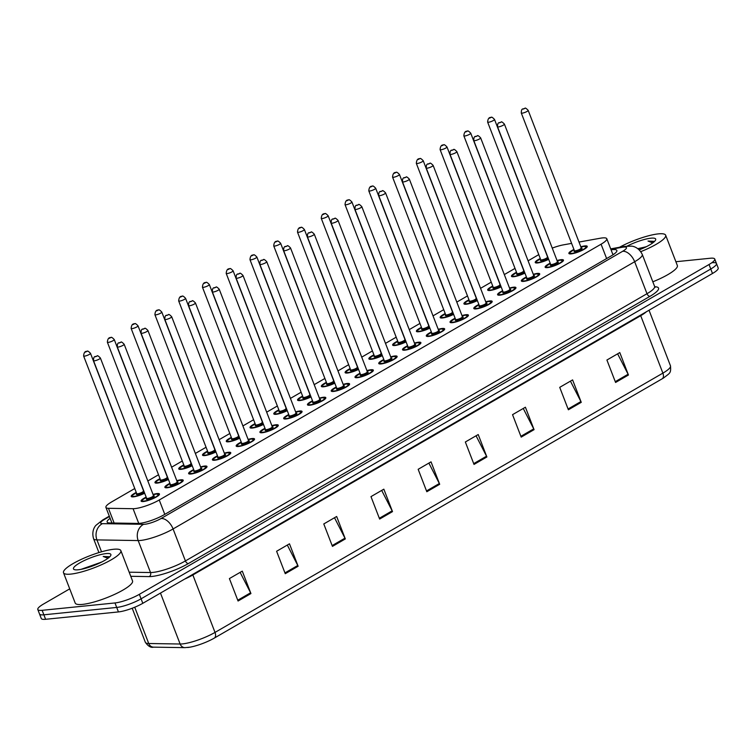 <?xml version="1.0" encoding="UTF-8"?>
<svg xmlns="http://www.w3.org/2000/svg" width="756" height="756" viewBox="0 0 756 756"><rect width="100%" height="100%" fill="white"/><g stroke="black" fill="none" stroke-linecap="round" stroke-linejoin="round"><path stroke-width="1.13" d="M168.437 479.484A9.837 2.041 158.9 0 1 157.295 483.084A9.837 2.041 158.9 0 1 154.98 482.649A9.837 2.041 158.9 0 1 160.036 478.671M192.204 465.724A9.837 2.041 158.9 0 1 181.062 469.325A9.837 2.041 158.9 0 1 178.747 468.9A9.837 2.041 158.9 0 1 183.802 464.912M215.961 451.965A9.837 2.041 158.9 0 1 204.819 455.566A9.837 2.041 158.9 0 1 202.513 455.14A9.837 2.041 158.9 0 1 207.56 451.152M239.728 438.206A9.837 2.041 158.9 0 1 228.586 441.806A9.837 2.041 158.9 0 1 226.28 441.381A9.837 2.041 158.9 0 1 231.327 437.393M263.494 424.447A9.837 2.041 158.9 0 1 252.353 428.057A9.837 2.041 158.9 0 1 250.047 427.622A9.837 2.041 158.9 0 1 255.093 423.634M287.261 410.688A9.837 2.041 158.9 0 1 276.12 414.297A9.837 2.041 158.9 0 1 273.804 413.863A9.837 2.041 158.9 0 1 278.86 409.875M311.028 396.928A9.837 2.041 158.9 0 1 299.886 400.538A9.837 2.041 158.9 0 1 297.571 400.104A9.837 2.041 158.9 0 1 302.627 396.116M334.795 383.169A9.837 2.041 158.9 0 1 323.653 386.779A9.837 2.041 158.9 0 1 321.338 386.344A9.837 2.041 158.9 0 1 326.394 382.366M358.561 369.41A9.837 2.041 158.9 0 1 347.42 373.02A9.837 2.041 158.9 0 1 345.105 372.585A9.837 2.041 158.9 0 1 350.16 368.607M382.328 355.651A9.837 2.041 158.9 0 1 371.187 359.261A9.837 2.041 158.9 0 1 368.871 358.826A9.837 2.041 158.9 0 1 373.927 354.847M406.085 341.892A9.837 2.041 158.9 0 1 394.944 345.501A9.837 2.041 158.9 0 1 392.638 345.067A9.837 2.041 158.9 0 1 397.684 341.088M429.852 328.132A9.837 2.041 158.9 0 1 418.711 331.742A9.837 2.041 158.9 0 1 416.405 331.308A9.837 2.041 158.9 0 1 421.451 327.329M453.619 314.373A9.837 2.041 158.9 0 1 442.477 317.983A9.837 2.041 158.9 0 1 440.172 317.548A9.837 2.041 158.9 0 1 445.218 313.57M477.386 300.614A9.837 2.041 158.9 0 1 466.244 304.224A9.837 2.041 158.9 0 1 463.929 303.789A9.837 2.041 158.9 0 1 468.985 299.811M501.152 286.855A9.837 2.041 158.9 0 1 490.011 290.465A9.837 2.041 158.9 0 1 487.696 290.03A9.837 2.041 158.9 0 1 492.751 286.051M524.919 273.096A9.837 2.041 158.9 0 1 513.778 276.705A9.837 2.041 158.9 0 1 511.462 276.271A9.837 2.041 158.9 0 1 516.518 272.292M548.686 259.336A9.837 2.041 158.9 0 1 537.544 262.946A9.837 2.041 158.9 0 1 535.229 262.512A9.837 2.041 158.9 0 1 540.285 258.533M144.67 493.233A9.837 2.041 158.9 0 1 133.529 496.843A9.837 2.041 158.9 0 1 131.213 496.408A9.837 2.041 158.9 0 1 136.269 492.43M176.809 480.693A9.837 2.041 158.9 0 1 180.911 479.814A9.837 2.041 158.9 0 1 183.226 480.249A9.837 2.041 158.9 0 1 177.669 484.464A9.837 2.041 158.9 0 1 167.189 487.762A9.837 2.041 158.9 0 1 164.874 487.327A9.837 2.041 158.9 0 1 169.93 483.349M200.576 466.934A9.837 2.041 158.9 0 1 204.678 466.055A9.837 2.041 158.9 0 1 206.993 466.49A9.837 2.041 158.9 0 1 201.436 470.704A9.837 2.041 158.9 0 1 190.947 474.003A9.837 2.041 158.9 0 1 188.641 473.568A9.837 2.041 158.9 0 1 193.687 469.589M224.343 453.175A9.837 2.041 158.9 0 1 228.444 452.296A9.837 2.041 158.9 0 1 230.76 452.731A9.837 2.041 158.9 0 1 225.203 456.945A9.837 2.041 158.9 0 1 214.713 460.243A9.837 2.041 158.9 0 1 212.408 459.809A9.837 2.041 158.9 0 1 217.454 455.83M248.1 439.416A9.837 2.041 158.9 0 1 252.211 438.537A9.837 2.041 158.9 0 1 254.526 438.971A9.837 2.041 158.9 0 1 248.97 443.186A9.837 2.041 158.9 0 1 238.48 446.484A9.837 2.041 158.9 0 1 236.174 446.049A9.837 2.041 158.9 0 1 241.221 442.071M271.867 425.656A9.837 2.041 158.9 0 1 275.978 424.777A9.837 2.041 158.9 0 1 278.284 425.212A9.837 2.041 158.9 0 1 272.736 429.436A9.837 2.041 158.9 0 1 262.247 432.725A9.837 2.041 158.9 0 1 259.932 432.29A9.837 2.041 158.9 0 1 264.987 428.312M295.634 411.897A9.837 2.041 158.9 0 1 299.745 411.018A9.837 2.041 158.9 0 1 302.05 411.453A9.837 2.041 158.9 0 1 296.503 415.677A9.837 2.041 158.9 0 1 286.014 418.966A9.837 2.041 158.9 0 1 283.698 418.531A9.837 2.041 158.9 0 1 288.754 414.553M319.401 398.138A9.837 2.041 158.9 0 1 323.502 397.259A9.837 2.041 158.9 0 1 325.817 397.694A9.837 2.041 158.9 0 1 320.27 401.918A9.837 2.041 158.9 0 1 309.78 405.207A9.837 2.041 158.9 0 1 307.465 404.772A9.837 2.041 158.9 0 1 312.521 400.793M343.167 384.379A9.837 2.041 158.9 0 1 347.269 383.5A9.837 2.041 158.9 0 1 349.584 383.935A9.837 2.041 158.9 0 1 344.037 388.159A9.837 2.041 158.9 0 1 333.547 391.447A9.837 2.041 158.9 0 1 331.232 391.013A9.837 2.041 158.9 0 1 336.288 387.034M366.934 370.62A9.837 2.041 158.9 0 1 371.035 369.741A9.837 2.041 158.9 0 1 373.351 370.175A9.837 2.041 158.9 0 1 367.794 374.4A9.837 2.041 158.9 0 1 357.314 377.688A9.837 2.041 158.9 0 1 354.999 377.263A9.837 2.041 158.9 0 1 360.054 373.275M390.701 356.86A9.837 2.041 158.9 0 1 394.802 355.981A9.837 2.041 158.9 0 1 397.117 356.416A9.837 2.041 158.9 0 1 391.561 360.64A9.837 2.041 158.9 0 1 381.071 363.929A9.837 2.041 158.9 0 1 378.765 363.504A9.837 2.041 158.9 0 1 383.812 359.516M414.468 343.101A9.837 2.041 158.9 0 1 418.569 342.222A9.837 2.041 158.9 0 1 420.884 342.657A9.837 2.041 158.9 0 1 415.327 346.881A9.837 2.041 158.9 0 1 404.838 350.17A9.837 2.041 158.9 0 1 402.532 349.745A9.837 2.041 158.9 0 1 407.578 345.757M438.225 329.342A9.837 2.041 158.9 0 1 442.336 328.473A9.837 2.041 158.9 0 1 444.651 328.898A9.837 2.041 158.9 0 1 439.094 333.122A9.837 2.041 158.9 0 1 428.605 336.42A9.837 2.041 158.9 0 1 426.299 335.985A9.837 2.041 158.9 0 1 431.345 331.997M461.992 315.583A9.837 2.041 158.9 0 1 466.102 314.713A9.837 2.041 158.9 0 1 468.408 315.139A9.837 2.041 158.9 0 1 462.861 319.363A9.837 2.041 158.9 0 1 452.371 322.661A9.837 2.041 158.9 0 1 450.056 322.226A9.837 2.041 158.9 0 1 455.112 318.238M485.758 301.824A9.837 2.041 158.9 0 1 489.869 300.954A9.837 2.041 158.9 0 1 492.175 301.379A9.837 2.041 158.9 0 1 486.628 305.604A9.837 2.041 158.9 0 1 476.138 308.902A9.837 2.041 158.9 0 1 473.823 308.467A9.837 2.041 158.9 0 1 478.879 304.479M509.525 288.074A9.837 2.041 158.9 0 1 513.626 287.195A9.837 2.041 158.9 0 1 515.942 287.63A9.837 2.041 158.9 0 1 510.394 291.844A9.837 2.041 158.9 0 1 499.905 295.142A9.837 2.041 158.9 0 1 497.59 294.708A9.837 2.041 158.9 0 1 502.645 290.729M533.292 274.315A9.837 2.041 158.9 0 1 537.393 273.436A9.837 2.041 158.9 0 1 539.708 273.87A9.837 2.041 158.9 0 1 534.161 278.085A9.837 2.041 158.9 0 1 523.672 281.383A9.837 2.041 158.9 0 1 521.356 280.949A9.837 2.041 158.9 0 1 526.412 276.97M557.059 260.555A9.837 2.041 158.9 0 1 561.16 259.677A9.837 2.041 158.9 0 1 563.475 260.111A9.837 2.041 158.9 0 1 557.919 264.326A9.837 2.041 158.9 0 1 547.438 267.624A9.837 2.041 158.9 0 1 545.123 267.189A9.837 2.041 158.9 0 1 550.179 263.211M580.825 246.796A9.837 2.041 158.9 0 1 584.927 245.917A9.837 2.041 158.9 0 1 587.242 246.352A9.837 2.041 158.9 0 1 581.685 250.567A9.837 2.041 158.9 0 1 571.196 253.865A9.837 2.041 158.9 0 1 568.89 253.43A9.837 2.041 158.9 0 1 573.936 249.452M153.043 494.452A9.837 2.041 158.9 0 1 157.144 493.573A9.837 2.041 158.9 0 1 159.459 494.008A9.837 2.041 158.9 0 1 153.912 498.223A9.837 2.041 158.9 0 1 143.423 501.521A9.837 2.041 158.9 0 1 141.107 501.086A9.837 2.041 158.9 0 1 146.163 497.108M134.766 488.527L111.623 501.927A18.437 3.837 -21.1 0 0 105.916 507.399A18.437 3.837 -21.1 0 0 108.448 508.306L133.075 508.703A18.437 3.837 -21.1 0 0 134.87 508.608A18.437 3.837 -21.1 0 0 159.242 500L601.077 244.197A18.437 3.837 -21.1 0 0 606.784 238.726A18.437 3.837 -21.1 0 0 600.255 238.234L578.992 242.062M538.773 254.63L528.085 260.82M515.016 268.389L504.318 274.579M491.249 282.149L480.551 288.338M467.482 295.908L456.794 302.098M443.715 309.667L433.027 315.857M419.949 323.426L409.261 329.616M396.182 337.185L385.494 343.375M372.415 350.945L361.727 357.134M348.648 364.704L337.96 370.894M324.891 378.463L314.194 384.653M301.124 392.222L290.427 398.412M277.357 405.981L266.67 412.171M253.591 419.741L242.903 425.93M229.824 433.5L219.136 439.68M206.057 447.259L195.369 453.439M182.291 461.009L171.603 467.199M158.524 474.768L147.836 480.958M571.602 243.385L563.532 244.84A18.437 3.837 -21.1 0 0 552.249 248.1M712.133 262.719A18.437 3.837 158.9 0 1 716.471 263.532A18.437 3.837 158.9 0 1 710.763 269.004L141.079 598.818A18.437 3.837 158.9 0 1 116.707 607.437L43.867 614.808A18.437 3.837 158.9 0 1 39.529 613.995A18.437 3.837 158.9 0 0 43.867 614.808L116.707 607.437A18.437 3.837 158.9 0 0 141.079 598.818L710.763 269.004A18.437 3.837 158.9 0 0 716.471 263.532L718.2 268.021A18.437 3.837 158.9 0 1 712.492 273.492L142.808 603.307A18.437 3.837 158.9 0 1 118.437 611.925L45.596 619.296A18.437 3.837 158.9 0 1 41.259 618.484L37.8 609.506A18.437 3.837 158.9 0 1 43.508 604.035L69.713 588.858M617.624 353.827L628.094 374.239A4.914 2.911 59.9 0 1 628.444 375.014L619.788 352.579L606.917 360.026L615.573 382.47L628.444 375.014M570.44 381.147L580.91 401.559A4.914 2.911 59.9 0 1 581.251 402.334L572.594 379.899L559.723 387.346L568.38 409.79L581.251 402.334M523.256 408.467L533.717 428.879A4.914 2.911 59.9 0 1 534.067 429.654L525.411 407.219L512.54 414.666L521.196 437.11L534.067 429.654M476.063 435.787L486.533 456.199A4.914 2.911 59.9 0 1 486.873 456.974L478.217 434.539L465.346 441.986L474.012 464.42L486.873 456.974M240.124 572.377L250.595 592.789A4.914 2.911 59.9 0 1 250.935 593.564L242.279 571.13L229.408 578.576L238.064 601.02L250.935 593.564M287.318 545.057L297.779 565.479A4.914 2.911 59.9 0 1 298.129 566.244L289.472 543.81L276.601 551.266L285.258 573.7L298.129 566.244M334.502 517.737L344.963 538.159A4.914 2.911 59.9 0 1 345.312 538.933L336.656 516.49L323.785 523.946L332.442 546.38L345.312 538.933M381.685 490.417L392.156 510.839A4.914 2.911 59.9 0 1 392.506 511.614L383.84 489.17L370.979 496.626L379.635 519.06L392.506 511.614M428.879 463.097L439.34 483.519A4.914 2.911 59.9 0 1 439.69 484.294L431.033 461.85L418.162 469.306L426.819 491.74L439.69 484.294M662.19 378.794A6.143 3.638 -120.1 0 0 662.88 373.133A24.589 5.112 -21.1 0 0 670.477 365.828C671.111 373.577 669.967 372.859 663.598 377.953A20.166 4.196 158.9 0 1 662.19 378.794L214.335 638.073A20.166 4.196 158.9 0 1 189.983 647.174A20.166 4.196 158.9 0 1 187.696 647.495M110.13 518.314A18.437 3.837 -21.1 0 0 107.144 522.065A18.437 3.837 -21.1 0 0 109.677 522.963L137.989 523.426A18.437 3.837 -21.1 0 0 139.784 523.332A18.437 3.837 -21.1 0 0 164.156 514.723L611.15 255.934A18.437 3.837 -21.1 0 0 616.858 250.463A18.437 3.837 -21.1 0 0 611.075 249.839M675.883 261.727L710.404 258.231A18.437 3.837 158.9 0 1 714.741 259.043A18.437 3.837 158.9 0 1 709.033 264.515L139.35 594.329A18.437 3.837 158.9 0 1 114.978 602.948L42.138 610.319A18.437 3.837 158.9 0 1 37.8 609.506M612.804 254.328A18.437 3.837 158.9 0 1 613.919 254.177M113.627 549.272A30.731 6.388 158.9 0 1 120.856 550.623A30.731 6.388 158.9 0 1 103.506 563.815A30.731 6.388 158.9 0 1 70.724 574.106A30.731 6.388 158.9 0 1 63.504 572.755A30.731 6.388 158.9 0 1 80.854 559.572A30.731 6.388 158.9 0 1 113.627 549.272M120.856 550.623L132.536 580.92A30.731 6.388 158.9 0 1 115.195 594.103A30.731 6.388 158.9 0 1 82.413 604.403A30.731 6.388 158.9 0 1 75.194 603.042L63.504 572.755M101.417 562.171L81.034 569.362M78.189 569.788A20.043 4.167 158.9 0 1 74.22 569.57A20.043 4.167 158.9 0 1 82.99 561.179A20.043 4.167 158.9 0 1 106.161 553.59A20.043 4.167 158.9 0 1 110.763 555.462A20.043 4.167 158.9 0 1 97.675 563.929A20.043 4.167 158.9 0 1 78.189 569.788M109.686 556.775L103.203 556.454L107.928 558.325M100.85 562.237A13.891 2.892 158.9 0 1 101.625 562.067M96.39 564.486L85.371 568.332M109.459 557.077L103.203 556.454M619.466 247.288A30.731 6.388 158.9 0 1 658.429 233.869A30.731 6.388 158.9 0 1 665.658 235.22A30.731 6.388 158.9 0 1 640.776 251.654M665.658 235.22L677.348 265.507A30.731 6.388 158.9 0 1 652.825 281.808M646.219 246.768L637.847 248.677M627.282 246.031A20.043 4.167 158.9 0 1 650.973 238.187A20.043 4.167 158.9 0 1 655.575 240.058A20.043 4.167 158.9 0 1 639.255 249.867M654.488 241.362L648.015 241.051L652.74 242.922M645.652 246.834A13.891 2.892 158.9 0 1 646.427 246.664M641.192 249.074L639.066 249.688M654.271 241.674L648.015 241.051M138.745 523.417L133.075 508.703M164.78 514.354L159.242 500M114.137 523.039L108.448 508.306M606.624 258.561L601.077 244.197M640.521 315.157A6.143 3.638 -120.1 0 0 640.71 315.687L192.856 574.966A24.589 5.112 158.9 0 1 184.53 579.153M646.371 311.774A24.589 5.112 158.9 0 1 640.71 315.687L662.88 373.133L215.016 632.413A6.143 3.638 59.9 0 1 214.335 638.073M134.738 607.229L148.734 643.507A6.143 5.349 90.9 0 0 153.525 647.145C150.926 647.892 148.204 646.276 145.36 642.307A24.589 5.112 -21.1 0 0 148.734 643.507L180.126 644.017A24.589 5.112 -21.1 0 0 182.527 643.895A24.589 5.112 -21.1 0 0 215.016 632.413L192.856 574.966A6.143 3.638 -120.1 0 1 192.667 574.437M189.983 647.174L184.918 647.646A6.143 5.349 90.9 0 1 180.126 644.017L160.47 593.082M712.492 273.492L709.033 264.515M142.808 603.307L139.35 594.329M118.437 611.925L114.978 602.948M45.596 619.296L42.138 610.319M439.34 483.519L426.516 490.946M392.156 510.839L379.323 518.266M344.963 538.159L332.139 545.586M297.779 565.479L284.946 572.906M250.595 592.789L237.762 600.217M486.533 456.199L473.7 463.626M533.717 428.879L520.884 436.306M580.91 401.559L568.077 408.987M628.094 374.239L615.261 381.667M109.45 516.546L104.508 519.4A12.294 2.551 -21.1 0 0 102.4 523.653L143.631 524.314A12.294 2.551 -21.1 0 0 144.831 524.258A12.294 2.551 -21.1 0 0 161.085 518.512L622.66 251.285A12.294 2.551 -21.1 0 0 623.577 247.099A12.294 2.551 -21.1 0 0 622.112 247.306L610.876 249.329M622.112 247.306A12.294 8.174 79.8 0 1 624.267 246.428L631.496 246.135C632.073 246.154 638.347 246.55 642.269 254.432A24.589 5.112 158.9 0 1 634.662 261.727L173.077 528.954A24.589 5.112 158.9 0 1 140.588 540.445A24.589 5.112 158.9 0 1 138.178 540.568L150.52 572.538A24.589 5.112 -21.1 0 0 152.92 572.415A24.589 5.112 -21.1 0 0 185.418 560.933L646.994 293.706A24.589 5.112 -21.1 0 0 654.601 286.411L655.263 287.223L654.649 287.091M654.781 286.751A27.66 5.755 158.9 0 1 649.999 296.314L188.414 563.541A3.071 1.814 59.9 0 1 185.418 560.933L173.077 528.954A12.294 7.267 -120.1 0 0 161.085 518.512M188.414 563.541A27.66 5.755 158.9 0 1 151.861 576.469A27.66 5.755 158.9 0 1 149.159 576.601L130.76 576.299M143.631 524.314A12.294 10.697 90.9 0 0 138.178 540.568L96.948 539.897L101.54 551.804M102.4 523.653A12.294 10.697 90.9 0 0 96.948 539.897A24.589 5.112 158.9 0 1 93.564 538.697L98.923 552.579M129.172 572.197L150.52 572.538A3.071 2.674 -89.1 0 1 149.159 576.601M622.66 251.285A12.294 7.267 -120.1 0 1 634.662 261.727L646.994 293.706A3.071 1.814 59.9 0 0 649.999 296.314M104.508 519.4A12.294 7.267 -120.1 0 0 102.684 519.986L95.993 525.288C95.492 525.77 91.183 530.325 93.564 538.697M141.901 501.426L141.939 501.53A9.223 1.918 158.9 0 1 141.901 501.426L142.364 499.933L146.258 497.353A8.609 1.786 -21.1 0 0 144.283 501.02A8.609 1.786 -21.1 0 0 155.651 497.004A8.609 1.786 -21.1 0 0 156.294 494.065A8.609 1.786 -21.1 0 0 153.147 494.707L156.445 494.018L159.1 494.793A9.223 1.918 158.9 0 1 159.129 494.906L159.1 494.793M153.591 495.785A4.3 0.898 158.9 0 1 152.778 497.382A4.3 0.898 158.9 0 1 147.278 499.281A4.3 0.898 158.9 0 1 146.721 498.412M153.506 495.662L100.387 358.004A3.685 0.765 158.9 0 1 98.308 359.582A3.685 0.765 158.9 0 1 94.377 360.82A3.685 0.765 158.9 0 1 93.508 360.659L146.626 498.317A3.685 0.765 -21.1 0 0 147.496 498.478A3.685 0.765 -21.1 0 0 151.427 497.24A3.685 0.765 -21.1 0 0 153.506 495.662L153.128 495.86M96.296 356.274L95.436 356.775L96.296 356.274M132.064 496.862A9.223 1.918 158.9 0 1 132.007 496.749L132.48 495.256L136.364 492.676A8.609 1.786 -21.1 0 0 134.388 496.352A8.609 1.786 -21.1 0 0 144.566 492.978M144.131 491.854A4.3 0.898 158.9 0 1 137.384 494.613A4.3 0.898 158.9 0 1 136.827 493.734M136.874 493.762L136.732 493.64A3.685 0.765 -21.1 0 0 137.601 493.8A3.685 0.765 -21.1 0 0 141.533 492.562A3.685 0.765 -21.1 0 0 143.612 490.984L143.243 491.183M83.614 355.981C83.859 352.617 85.05 351.067 87.176 351.351C87.384 350.586 88.49 351.247 90.493 353.326A3.685 0.765 158.9 0 1 88.414 354.904A3.685 0.765 158.9 0 1 84.483 356.142A3.685 0.765 158.9 0 1 83.614 355.981L136.732 493.64M85.541 352.098L86.401 351.597L85.541 352.098M165.668 487.667L165.706 487.771A9.223 1.918 158.9 0 1 165.668 487.667L166.131 486.174L170.024 483.594A8.609 1.786 -21.1 0 0 168.04 487.261A8.609 1.786 -21.1 0 0 179.418 483.245A8.609 1.786 -21.1 0 0 180.051 480.315A8.609 1.786 -21.1 0 0 176.904 480.948L180.211 480.258L182.867 481.033A9.223 1.918 158.9 0 1 182.895 481.147L182.867 481.033M177.358 482.026A4.3 0.898 158.9 0 1 176.545 483.623A4.3 0.898 158.9 0 1 171.045 485.522A4.3 0.898 158.9 0 1 170.478 484.653M177.273 481.903L124.154 344.245A3.685 0.765 158.9 0 1 122.075 345.823A3.685 0.765 158.9 0 1 118.144 347.061A3.685 0.765 158.9 0 1 117.274 346.9L170.393 484.558A3.685 0.765 -21.1 0 0 171.262 484.719A3.685 0.765 -21.1 0 0 175.194 483.481A3.685 0.765 -21.1 0 0 177.273 481.903L176.895 482.101M120.062 342.515L119.202 343.016L120.062 342.515M189.425 473.908L189.472 474.012A9.223 1.918 158.9 0 1 189.425 473.908L189.898 472.415L193.782 469.835A8.609 1.786 -21.1 0 0 191.807 473.502A8.609 1.786 -21.1 0 0 203.184 469.485A8.609 1.786 -21.1 0 0 203.818 466.556A8.609 1.786 -21.1 0 0 200.671 467.189M201.115 468.266A4.3 0.898 158.9 0 1 200.312 469.863A4.3 0.898 158.9 0 1 194.812 471.763A4.3 0.898 158.9 0 1 194.245 470.893M201.039 468.144L147.921 330.485A3.685 0.765 158.9 0 1 145.842 332.064A3.685 0.765 158.9 0 1 141.911 333.301A3.685 0.765 158.9 0 1 141.041 333.141L194.16 470.799A3.685 0.765 -21.1 0 0 195.029 470.96A3.685 0.765 -21.1 0 0 198.96 469.722A3.685 0.765 -21.1 0 0 201.039 468.144L200.661 468.342M143.829 328.756L142.969 329.257L143.829 328.756M206.634 467.274A9.223 1.918 158.9 0 1 206.662 467.388L203.978 466.499L200.671 467.18M213.192 460.149L213.239 460.253A9.223 1.918 158.9 0 1 213.192 460.149L213.664 458.656L217.548 456.076M217.558 456.085A8.609 1.786 -21.1 0 0 215.573 459.752A8.609 1.786 -21.1 0 0 226.951 455.726A8.609 1.786 -21.1 0 0 227.584 452.797A8.609 1.786 -21.1 0 0 224.438 453.43L227.745 452.74L230.4 453.515A9.223 1.918 158.9 0 1 230.429 453.628M224.882 454.507A4.3 0.898 158.9 0 1 224.078 456.104A4.3 0.898 158.9 0 1 218.578 458.013A4.3 0.898 158.9 0 1 218.011 457.134M224.806 454.384L171.688 316.726A3.685 0.765 158.9 0 1 169.609 318.304A3.685 0.765 158.9 0 1 165.668 319.542A3.685 0.765 158.9 0 1 164.808 319.382L217.926 457.04A3.685 0.765 -21.1 0 0 218.786 457.2A3.685 0.765 -21.1 0 0 222.727 455.962A3.685 0.765 -21.1 0 0 224.806 454.384L224.428 454.583M167.596 314.997L166.736 315.498L167.596 314.997M236.959 446.39L236.997 446.494A9.223 1.918 158.9 0 1 236.959 446.39L237.431 444.897L241.315 442.317M241.325 442.336A8.609 1.786 -21.1 0 0 239.34 445.993A8.609 1.786 -21.1 0 0 250.718 441.967A8.609 1.786 -21.1 0 0 251.351 439.038A8.609 1.786 -21.1 0 0 248.204 439.68L251.502 438.981L254.167 439.756A9.223 1.918 158.9 0 1 254.196 439.869L254.167 439.756M248.648 440.757A4.3 0.898 158.9 0 1 247.845 442.345A4.3 0.898 158.9 0 1 242.345 444.254A4.3 0.898 158.9 0 1 241.778 443.375M248.573 440.625L195.454 302.967A3.685 0.765 158.9 0 1 193.375 304.545A3.685 0.765 158.9 0 1 189.435 305.783A3.685 0.765 158.9 0 1 188.575 305.622L241.693 443.281A3.685 0.765 -21.1 0 0 242.553 443.441A3.685 0.765 -21.1 0 0 246.484 442.203A3.685 0.765 -21.1 0 0 248.573 440.625L248.195 440.824M191.362 301.238L190.503 301.738L191.362 301.238M155.774 482.99L155.812 483.093A9.223 1.918 158.9 0 1 155.774 482.99L156.237 481.496L160.13 478.917A8.609 1.786 -21.1 0 0 158.155 482.593A8.609 1.786 -21.1 0 0 168.333 479.219M167.898 478.094A4.3 0.898 158.9 0 1 161.151 480.854A4.3 0.898 158.9 0 1 160.593 479.975M160.641 480.003L160.499 479.88A3.685 0.765 -21.1 0 0 161.368 480.041A3.685 0.765 -21.1 0 0 165.299 478.803A3.685 0.765 -21.1 0 0 167.378 477.225L167 477.423M107.38 342.222C107.626 338.858 108.817 337.308 110.943 337.592C111.151 336.836 112.257 337.488 114.26 339.567A3.685 0.765 158.9 0 1 112.181 341.145A3.685 0.765 158.9 0 1 108.25 342.383A3.685 0.765 158.9 0 1 107.38 342.222L160.499 479.88M109.308 338.338L110.168 337.837L109.308 338.338M179.541 469.23L179.578 469.334A9.223 1.918 158.9 0 1 179.541 469.23L180.004 467.737L183.897 465.157A8.609 1.786 -21.1 0 0 181.912 468.833A8.609 1.786 -21.1 0 0 192.1 465.46M191.665 464.335A4.3 0.898 158.9 0 1 184.918 467.095A4.3 0.898 158.9 0 1 184.351 466.216M184.407 466.244L184.266 466.121A3.685 0.765 -21.1 0 0 185.135 466.282A3.685 0.765 -21.1 0 0 189.066 465.044A3.685 0.765 -21.1 0 0 191.145 463.466L190.767 463.664M131.147 328.463C131.393 325.099 132.584 323.549 134.71 323.833C134.918 323.077 136.023 323.729 138.027 325.808A3.685 0.765 158.9 0 1 135.948 327.386A3.685 0.765 158.9 0 1 132.016 328.624A3.685 0.765 158.9 0 1 131.147 328.463L184.266 466.121M133.075 324.579L133.935 324.078L133.075 324.579M207.664 451.417A8.609 1.786 -21.1 0 0 205.679 455.074A8.609 1.786 -21.1 0 0 215.866 451.701M215.432 450.576A4.3 0.898 158.9 0 1 208.684 453.335A4.3 0.898 158.9 0 1 208.117 452.457M208.165 452.485L208.032 452.362A3.685 0.765 -21.1 0 0 208.902 452.523A3.685 0.765 -21.1 0 0 212.833 451.285A3.685 0.765 -21.1 0 0 214.912 449.707L214.534 449.905M154.914 314.704C155.16 311.34 156.35 309.79 158.476 310.073C158.684 309.317 159.79 309.969 161.793 312.048A3.685 0.765 158.9 0 1 159.714 313.636A3.685 0.765 158.9 0 1 155.783 314.865A3.685 0.765 158.9 0 1 154.914 314.704L208.032 452.362M156.842 310.82L157.702 310.329L156.842 310.82M260.725 432.63L260.763 432.734A9.223 1.918 158.9 0 1 260.725 432.63L261.198 431.137L265.082 428.558A8.609 1.786 -21.1 0 0 263.107 432.234A8.609 1.786 -21.1 0 0 274.475 428.208A8.609 1.786 -21.1 0 0 275.118 425.278A8.609 1.786 -21.1 0 0 271.971 425.921L275.269 425.222L277.934 425.997A9.223 1.918 158.9 0 1 277.953 426.11L277.934 425.997M272.415 426.998A4.3 0.898 158.9 0 1 271.612 428.586A4.3 0.898 158.9 0 1 266.112 430.495A4.3 0.898 158.9 0 1 265.545 429.616M272.34 426.866L219.221 289.208A3.685 0.765 158.9 0 1 217.133 290.786A3.685 0.765 158.9 0 1 213.201 292.024A3.685 0.765 158.9 0 1 212.332 291.863L265.45 429.521A3.685 0.765 -21.1 0 0 266.32 429.682A3.685 0.765 -21.1 0 0 270.251 428.444A3.685 0.765 -21.1 0 0 272.34 426.866L271.962 427.064M215.12 287.478L214.269 287.979L215.12 287.478M284.492 418.871L284.53 418.975A9.223 1.918 158.9 0 1 284.492 418.871L284.965 417.378L288.849 414.798A8.609 1.786 -21.1 0 0 286.874 418.474A8.609 1.786 -21.1 0 0 298.242 414.449A8.609 1.786 -21.1 0 0 298.885 411.519A8.609 1.786 -21.1 0 0 295.738 412.162L299.036 411.462L301.691 412.237A9.223 1.918 158.9 0 1 301.72 412.351L301.691 412.237M296.182 413.239A4.3 0.898 158.9 0 1 295.379 414.827A4.3 0.898 158.9 0 1 289.879 416.736A4.3 0.898 158.9 0 1 289.312 415.857M296.106 413.107L242.988 275.449A3.685 0.765 158.9 0 1 240.899 277.027A3.685 0.765 158.9 0 1 236.968 278.265A3.685 0.765 158.9 0 1 236.099 278.104L289.217 415.762A3.685 0.765 -21.1 0 0 290.087 415.923A3.685 0.765 -21.1 0 0 294.018 414.685A3.685 0.765 -21.1 0 0 296.106 413.107L295.728 413.305M238.887 273.719L238.036 274.22L238.887 273.719M308.259 405.112L308.297 405.216A9.223 1.918 158.9 0 1 308.259 405.112L308.722 403.619L312.615 401.039A8.609 1.786 -21.1 0 0 310.64 404.715A8.609 1.786 -21.1 0 0 322.009 400.689A8.609 1.786 -21.1 0 0 322.651 397.76A8.609 1.786 -21.1 0 0 319.505 398.403M319.949 399.48A4.3 0.898 158.9 0 1 319.136 401.067A4.3 0.898 158.9 0 1 313.636 402.976A4.3 0.898 158.9 0 1 313.079 402.097M319.864 399.348L266.745 261.689A3.685 0.765 158.9 0 1 264.666 263.268A3.685 0.765 158.9 0 1 260.735 264.505A3.685 0.765 158.9 0 1 259.866 264.345L312.984 402.003A3.685 0.765 -21.1 0 0 313.853 402.164A3.685 0.765 -21.1 0 0 317.785 400.926A3.685 0.765 -21.1 0 0 319.864 399.348L319.495 399.546M262.653 259.96L261.793 260.461L262.653 259.96M325.458 398.478A9.223 1.918 158.9 0 1 325.486 398.592L322.803 397.703L319.495 398.384M231.43 437.658A8.609 1.786 -21.1 0 0 229.446 441.315A8.609 1.786 -21.1 0 0 239.633 437.941M239.198 436.817A4.3 0.898 158.9 0 1 232.451 439.576A4.3 0.898 158.9 0 1 231.884 438.707M231.931 438.726L231.799 438.603A3.685 0.765 -21.1 0 0 232.659 438.763A3.685 0.765 -21.1 0 0 236.6 437.535A3.685 0.765 -21.1 0 0 238.679 435.947L238.301 436.146M178.681 300.945C178.926 297.58 180.108 296.031 182.234 296.314C182.451 295.558 183.557 296.21 185.56 298.289A3.685 0.765 158.9 0 1 183.481 299.877A3.685 0.765 158.9 0 1 179.541 301.105A3.685 0.765 158.9 0 1 178.681 300.945L231.799 438.603M180.608 297.061L181.468 296.569L180.608 297.061M250.897 428.066A9.223 1.918 158.9 0 1 250.831 427.962L251.304 426.46L255.188 423.88A8.609 1.786 -21.1 0 0 253.213 427.556A8.609 1.786 -21.1 0 0 263.39 424.182M262.965 423.058A4.3 0.898 158.9 0 1 256.218 425.817A4.3 0.898 158.9 0 1 255.651 424.948M255.698 424.966L255.566 424.844A3.685 0.765 -21.1 0 0 256.426 425.004A3.685 0.765 -21.1 0 0 260.357 423.776A3.685 0.765 -21.1 0 0 262.445 422.188L262.067 422.387M202.447 287.185C202.693 283.821 203.874 282.271 206.001 282.555C206.218 281.799 207.324 282.46 209.327 284.53A3.685 0.765 158.9 0 1 207.248 286.118A3.685 0.765 158.9 0 1 203.307 287.346A3.685 0.765 158.9 0 1 202.447 287.185L255.566 424.844M204.375 283.302L205.235 282.81L204.375 283.302M274.655 414.307A9.223 1.918 158.9 0 1 274.598 414.203L275.071 412.71L278.955 410.121A8.609 1.786 -21.1 0 0 276.98 413.797A8.609 1.786 -21.1 0 0 287.157 410.423M286.722 409.298A4.3 0.898 158.9 0 1 279.985 412.058A4.3 0.898 158.9 0 1 279.418 411.188M279.465 411.207L279.323 411.084A3.685 0.765 -21.1 0 0 280.192 411.245A3.685 0.765 -21.1 0 0 284.124 410.017A3.685 0.765 -21.1 0 0 286.212 408.429L285.834 408.627M226.205 273.426C226.46 270.062 227.641 268.512 229.767 268.796C229.975 268.04 231.09 268.701 233.094 270.771A3.685 0.765 158.9 0 1 231.005 272.358A3.685 0.765 158.9 0 1 227.074 273.587A3.685 0.765 158.9 0 1 226.205 273.426L279.323 411.084M228.142 269.542L228.992 269.051L228.142 269.542M332.026 391.353L332.064 391.457A9.223 1.918 158.9 0 1 332.026 391.353L332.489 389.86L336.382 387.28M336.382 387.299A8.609 1.786 -21.1 0 0 334.407 390.956A8.609 1.786 -21.1 0 0 345.775 386.93A8.609 1.786 -21.1 0 0 346.418 384.001A8.609 1.786 -21.1 0 0 343.271 384.643M343.715 385.721A4.3 0.898 158.9 0 1 342.903 387.308A4.3 0.898 158.9 0 1 337.403 389.217A4.3 0.898 158.9 0 1 336.845 388.338M343.63 385.588L290.512 247.93A3.685 0.765 158.9 0 1 288.433 249.508A3.685 0.765 158.9 0 1 284.502 250.746A3.685 0.765 158.9 0 1 283.632 250.586L336.751 388.244A3.685 0.765 -21.1 0 0 337.62 388.404A3.685 0.765 -21.1 0 0 341.551 387.166A3.685 0.765 -21.1 0 0 343.63 385.588L343.252 385.787M286.42 246.201L285.56 246.702L286.42 246.201M355.792 377.594L355.83 377.698A9.223 1.918 158.9 0 1 355.792 377.594L356.256 376.101L360.149 373.521M360.149 373.54A8.609 1.786 -21.1 0 0 358.164 377.197A8.609 1.786 -21.1 0 0 369.542 373.171A8.609 1.786 -21.1 0 0 370.175 370.242A8.609 1.786 -21.1 0 0 367.029 370.884L370.336 370.194L372.991 370.96A9.223 1.918 158.9 0 1 373.02 371.083M367.482 371.961A4.3 0.898 158.9 0 1 366.669 373.549A4.3 0.898 158.9 0 1 361.17 375.458A4.3 0.898 158.9 0 1 360.603 374.579M367.397 371.829L314.279 234.171A3.685 0.765 158.9 0 1 312.2 235.759A3.685 0.765 158.9 0 1 308.268 236.987A3.685 0.765 158.9 0 1 307.399 236.826L360.517 374.485A3.685 0.765 -21.1 0 0 361.387 374.645A3.685 0.765 -21.1 0 0 365.318 373.407A3.685 0.765 -21.1 0 0 367.397 371.829L367.019 372.028M310.187 232.442L309.327 232.942L310.187 232.442M379.616 363.948A9.223 1.918 158.9 0 1 379.55 363.844L380.022 362.341L383.906 359.761A8.609 1.786 -21.1 0 0 381.931 363.438A8.609 1.786 -21.1 0 0 393.309 359.412A8.609 1.786 -21.1 0 0 393.942 356.482A8.609 1.786 -21.1 0 0 390.795 357.125L394.103 356.435L396.758 357.201A9.223 1.918 158.9 0 1 396.787 357.323L396.758 357.201M391.239 358.202A4.3 0.898 158.9 0 1 390.436 359.79A4.3 0.898 158.9 0 1 384.936 361.699A4.3 0.898 158.9 0 1 384.369 360.82M391.164 358.07L338.045 220.412A3.685 0.765 158.9 0 1 335.966 221.999A3.685 0.765 158.9 0 1 332.035 223.228A3.685 0.765 158.9 0 1 331.166 223.067L384.284 360.725A3.685 0.765 -21.1 0 0 385.154 360.886A3.685 0.765 -21.1 0 0 389.085 359.658A3.685 0.765 -21.1 0 0 391.164 358.07L390.786 358.268M333.954 218.692L333.094 219.183L333.954 218.692M403.317 350.085L403.354 350.179A9.223 1.918 158.9 0 1 403.317 350.085L403.789 348.582L407.673 346.002A8.609 1.786 -21.1 0 0 405.698 349.678A8.609 1.786 -21.1 0 0 417.076 345.653A8.609 1.786 -21.1 0 0 417.709 342.723A8.609 1.786 -21.1 0 0 414.562 343.366L417.87 342.676L420.525 343.441A9.223 1.918 158.9 0 1 420.553 343.564L420.525 343.441M415.006 344.443A4.3 0.898 158.9 0 1 414.203 346.031A4.3 0.898 158.9 0 1 408.703 347.94A4.3 0.898 158.9 0 1 408.136 347.07M414.931 344.311L361.812 206.653A3.685 0.765 158.9 0 1 359.733 208.24A3.685 0.765 158.9 0 1 355.792 209.469A3.685 0.765 158.9 0 1 354.933 209.308L408.051 346.966A3.685 0.765 -21.1 0 0 408.911 347.127A3.685 0.765 -21.1 0 0 412.852 345.898A3.685 0.765 -21.1 0 0 414.931 344.311L414.553 344.509M357.72 204.933L356.86 205.424L357.72 204.933M427.083 336.325L427.121 336.429A9.223 1.918 158.9 0 1 427.083 336.325L427.556 334.823L431.44 332.243A8.609 1.786 -21.1 0 0 429.465 335.919A8.609 1.786 -21.1 0 0 440.833 331.903A8.609 1.786 -21.1 0 0 441.476 328.964A8.609 1.786 -21.1 0 0 438.329 329.607M438.773 330.684A4.3 0.898 158.9 0 1 437.97 332.271A4.3 0.898 158.9 0 1 432.47 334.18A4.3 0.898 158.9 0 1 431.903 333.311M438.697 330.552L385.579 192.893A3.685 0.765 158.9 0 1 383.5 194.481A3.685 0.765 158.9 0 1 379.559 195.709A3.685 0.765 158.9 0 1 378.699 195.549L431.818 333.207A3.685 0.765 -21.1 0 0 432.678 333.368A3.685 0.765 -21.1 0 0 436.609 332.139A3.685 0.765 -21.1 0 0 438.697 330.552L438.319 330.75M381.487 191.173L380.627 191.665L381.487 191.173M444.292 329.682A9.223 1.918 158.9 0 1 444.32 329.805L441.627 328.917L438.319 329.588M298.422 400.548A9.223 1.918 158.9 0 1 298.365 400.444L298.837 398.951L302.721 396.361A8.609 1.786 -21.1 0 0 300.746 400.037A8.609 1.786 -21.1 0 0 310.924 396.664M310.489 395.539A4.3 0.898 158.9 0 1 303.751 398.299A4.3 0.898 158.9 0 1 303.184 397.429M303.232 397.448L303.09 397.325A3.685 0.765 -21.1 0 0 303.959 397.486A3.685 0.765 -21.1 0 0 307.89 396.257A3.685 0.765 -21.1 0 0 309.979 394.67L309.601 394.878M249.971 259.667C250.217 256.303 251.408 254.763 253.534 255.037C253.742 254.281 254.848 254.942 256.86 257.012A3.685 0.765 158.9 0 1 254.772 258.599A3.685 0.765 158.9 0 1 250.841 259.828A3.685 0.765 158.9 0 1 249.971 259.667L303.09 397.325M251.909 255.783L252.759 255.292L251.909 255.783M326.488 382.621A8.609 1.786 -21.1 0 0 324.513 386.278A8.609 1.786 -21.1 0 0 334.691 382.905M334.256 381.78A4.3 0.898 158.9 0 1 327.509 384.539A4.3 0.898 158.9 0 1 326.951 383.67M326.998 383.689L326.857 383.566A3.685 0.765 -21.1 0 0 327.726 383.727A3.685 0.765 -21.1 0 0 331.657 382.498A3.685 0.765 -21.1 0 0 333.736 380.911L333.368 381.118M273.738 245.908C273.984 242.544 275.175 241.003 277.301 241.277C277.509 240.521 278.614 241.183 280.618 243.252A3.685 0.765 158.9 0 1 278.539 244.84A3.685 0.765 158.9 0 1 274.608 246.078A3.685 0.765 158.9 0 1 273.738 245.908L326.857 383.566M275.666 242.024L276.526 241.533L275.666 242.024M350.255 368.862A8.609 1.786 -21.1 0 0 348.28 372.519A8.609 1.786 -21.1 0 0 358.457 369.145M358.023 368.021A4.3 0.898 158.9 0 1 351.275 370.78A4.3 0.898 158.9 0 1 350.718 369.911M350.765 369.93L350.623 369.807A3.685 0.765 -21.1 0 0 351.493 369.977A3.685 0.765 -21.1 0 0 355.424 368.739A3.685 0.765 -21.1 0 0 357.503 367.151L357.125 367.359M297.505 232.149C297.751 228.784 298.941 227.244 301.068 227.518C301.275 226.762 302.381 227.424 304.385 229.493A3.685 0.765 158.9 0 1 302.305 231.081A3.685 0.765 158.9 0 1 298.374 232.319A3.685 0.765 158.9 0 1 297.505 232.149L350.623 369.807M299.433 228.265L300.293 227.773L299.433 228.265M369.722 359.27A9.223 1.918 158.9 0 1 369.665 359.166L370.128 357.673L374.022 355.093A8.609 1.786 -21.1 0 0 372.037 358.76A8.609 1.786 -21.1 0 0 382.224 355.386M381.789 354.262A4.3 0.898 158.9 0 1 375.042 357.021A4.3 0.898 158.9 0 1 374.475 356.152M374.532 356.17L374.39 356.048A3.685 0.765 -21.1 0 0 375.26 356.218A3.685 0.765 -21.1 0 0 379.191 354.98A3.685 0.765 -21.1 0 0 381.27 353.392L380.892 353.6M321.272 218.389C321.517 215.025 322.708 213.485 324.834 213.759C325.042 213.003 326.148 213.664 328.151 215.734A3.685 0.765 158.9 0 1 326.072 217.322A3.685 0.765 158.9 0 1 322.141 218.56A3.685 0.765 158.9 0 1 321.272 218.389L374.39 356.048M323.199 214.506L324.059 214.014L323.199 214.506M393.489 345.511A9.223 1.918 158.9 0 1 393.422 345.407L393.895 343.914L397.779 341.334A8.609 1.786 -21.1 0 0 395.804 345.001A8.609 1.786 -21.1 0 0 405.991 341.627M405.556 340.502A4.3 0.898 158.9 0 1 398.809 343.262A4.3 0.898 158.9 0 1 398.242 342.392M398.289 342.411L398.157 342.288A3.685 0.765 -21.1 0 0 399.026 342.459A3.685 0.765 -21.1 0 0 402.957 341.221A3.685 0.765 -21.1 0 0 405.036 339.633L404.658 339.841M345.038 204.64C345.284 201.266 346.475 199.726 348.601 200C348.809 199.244 349.915 199.905 351.918 201.984A3.685 0.765 158.9 0 1 349.839 203.562A3.685 0.765 158.9 0 1 345.908 204.8A3.685 0.765 158.9 0 1 345.038 204.64L398.157 342.288M346.966 200.746L347.826 200.255L346.966 200.746M450.85 322.566L450.888 322.67A9.223 1.918 158.9 0 1 450.85 322.566L451.323 321.073L455.206 318.484M455.216 318.503A8.609 1.786 -21.1 0 0 453.231 322.16A8.609 1.786 -21.1 0 0 464.6 318.144A8.609 1.786 -21.1 0 0 465.242 315.205A8.609 1.786 -21.1 0 0 462.096 315.847M462.54 316.925A4.3 0.898 158.9 0 1 461.736 318.512A4.3 0.898 158.9 0 1 456.237 320.421A4.3 0.898 158.9 0 1 455.67 319.552M462.464 316.792L409.346 179.134A3.685 0.765 158.9 0 1 407.257 180.722A3.685 0.765 158.9 0 1 403.326 181.95A3.685 0.765 158.9 0 1 402.457 181.79L455.575 319.448A3.685 0.765 -21.1 0 0 456.444 319.608A3.685 0.765 -21.1 0 0 460.376 318.38A3.685 0.765 -21.1 0 0 462.464 316.792L462.086 316.991M405.244 177.414L404.394 177.906L405.244 177.414M474.617 308.807L474.655 308.911A9.223 1.918 158.9 0 1 474.617 308.807L475.089 307.314L478.973 304.725M478.983 304.744A8.609 1.786 -21.1 0 0 476.998 308.401A8.609 1.786 -21.1 0 0 488.367 304.385A8.609 1.786 -21.1 0 0 489.009 301.446A8.609 1.786 -21.1 0 0 485.862 302.088L489.16 301.398L491.816 302.164A9.223 1.918 158.9 0 1 491.844 302.287M486.306 303.165A4.3 0.898 158.9 0 1 485.503 304.762A4.3 0.898 158.9 0 1 480.003 306.662A4.3 0.898 158.9 0 1 479.436 305.793M486.221 303.033L433.112 165.375A3.685 0.765 158.9 0 1 431.024 166.963A3.685 0.765 158.9 0 1 427.093 168.201A3.685 0.765 158.9 0 1 426.223 168.03L479.342 305.689A3.685 0.765 -21.1 0 0 480.211 305.849A3.685 0.765 -21.1 0 0 484.142 304.621A3.685 0.765 -21.1 0 0 486.221 303.033L485.853 303.241M429.011 163.655L428.161 164.146L429.011 163.655M498.384 295.048L498.421 295.152A9.223 1.918 158.9 0 1 498.384 295.048L498.847 293.555L502.74 290.965A8.609 1.786 -21.1 0 0 500.765 294.642A8.609 1.786 -21.1 0 0 512.133 290.625A8.609 1.786 -21.1 0 0 512.776 287.686A8.609 1.786 -21.1 0 0 509.629 288.329L512.927 287.639L515.583 288.405A9.223 1.918 158.9 0 1 515.611 288.527M510.073 289.406A4.3 0.898 158.9 0 1 509.26 291.003A4.3 0.898 158.9 0 1 503.761 292.903A4.3 0.898 158.9 0 1 503.203 292.033M509.988 289.274L456.87 151.616A3.685 0.765 158.9 0 1 454.791 153.203A3.685 0.765 158.9 0 1 450.86 154.441A3.685 0.765 158.9 0 1 449.99 154.271L503.109 291.929A3.685 0.765 -21.1 0 0 503.978 292.1A3.685 0.765 -21.1 0 0 507.909 290.862A3.685 0.765 -21.1 0 0 509.988 289.274L509.62 289.482M452.778 149.896L451.918 150.387L452.778 149.896M522.15 281.289L522.188 281.393A9.223 1.918 158.9 0 1 522.15 281.289L522.613 279.796L526.507 277.216A8.609 1.786 -21.1 0 0 524.522 280.882A8.609 1.786 -21.1 0 0 535.9 276.866A8.609 1.786 -21.1 0 0 536.543 273.927A8.609 1.786 -21.1 0 0 533.396 274.57L536.694 273.88L539.349 274.645A9.223 1.918 158.9 0 1 539.378 274.768M533.84 275.647A4.3 0.898 158.9 0 1 533.027 277.244A4.3 0.898 158.9 0 1 527.527 279.144A4.3 0.898 158.9 0 1 526.97 278.274M533.755 275.515L480.636 137.857A3.685 0.765 158.9 0 1 478.557 139.444A3.685 0.765 158.9 0 1 474.626 140.682A3.685 0.765 158.9 0 1 473.757 140.512L526.875 278.17A3.685 0.765 -21.1 0 0 527.745 278.34A3.685 0.765 -21.1 0 0 531.676 277.102A3.685 0.765 -21.1 0 0 533.755 275.515L533.377 275.723M476.545 136.137L475.685 136.628L476.545 136.137M545.908 267.529L545.955 267.633A9.223 1.918 158.9 0 1 545.908 267.529L546.38 266.036L550.273 263.457A8.609 1.786 -21.1 0 0 548.289 267.123A8.609 1.786 -21.1 0 0 559.667 263.107A8.609 1.786 -21.1 0 0 560.3 260.168A8.609 1.786 -21.1 0 0 557.153 260.811L560.461 260.121L563.116 260.886A9.223 1.918 158.9 0 1 563.144 261.009M557.607 261.888A4.3 0.898 158.9 0 1 556.794 263.485A4.3 0.898 158.9 0 1 551.294 265.384A4.3 0.898 158.9 0 1 550.727 264.515M557.522 261.756L504.403 124.097A3.685 0.765 158.9 0 1 502.324 125.685A3.685 0.765 158.9 0 1 498.393 126.923A3.685 0.765 158.9 0 1 497.524 126.753L550.642 264.411A3.685 0.765 -21.1 0 0 551.511 264.581A3.685 0.765 -21.1 0 0 555.443 263.343A3.685 0.765 -21.1 0 0 557.522 261.756L557.144 261.963M500.311 122.377L499.451 122.869L500.311 122.377M569.674 253.77L569.722 253.874A9.223 1.918 158.9 0 1 569.674 253.77L570.147 252.277L574.031 249.697A8.609 1.786 -21.1 0 0 572.056 253.364A8.609 1.786 -21.1 0 0 583.434 249.348A8.609 1.786 -21.1 0 0 584.067 246.409A8.609 1.786 -21.1 0 0 580.92 247.051M581.364 248.129A4.3 0.898 158.9 0 1 580.561 249.726A4.3 0.898 158.9 0 1 575.061 251.625A4.3 0.898 158.9 0 1 574.494 250.756M581.288 247.996L528.17 110.348A3.685 0.765 158.9 0 1 526.091 111.926A3.685 0.765 158.9 0 1 522.16 113.164A3.685 0.765 158.9 0 1 521.29 113.003L574.409 250.652A3.685 0.765 -21.1 0 0 575.269 250.822A3.685 0.765 -21.1 0 0 579.209 249.584A3.685 0.765 -21.1 0 0 581.288 247.996L580.91 248.204M524.078 108.618L523.218 109.119L524.078 108.618M417.255 331.752A9.223 1.918 158.9 0 1 417.189 331.648L417.662 330.155L421.546 327.575A8.609 1.786 -21.1 0 0 419.571 331.241A8.609 1.786 -21.1 0 0 429.758 327.868M429.323 326.743A4.3 0.898 158.9 0 1 422.576 329.503A4.3 0.898 158.9 0 1 422.009 328.633M422.056 328.652L421.924 328.539A3.685 0.765 -21.1 0 0 422.784 328.699A3.685 0.765 -21.1 0 0 426.724 327.461A3.685 0.765 -21.1 0 0 428.803 325.883L428.425 326.082M368.805 190.881C369.051 187.507 370.232 185.967 372.358 186.241C372.576 185.485 373.681 186.146 375.685 188.225A3.685 0.765 158.9 0 1 373.606 189.803A3.685 0.765 158.9 0 1 369.665 191.041A3.685 0.765 158.9 0 1 368.805 190.881L421.924 328.539M370.733 186.997L371.593 186.496L370.733 186.997M441.022 317.993A9.223 1.918 158.9 0 1 440.956 317.889L441.428 316.395L445.312 313.816A8.609 1.786 -21.1 0 0 443.337 317.482A8.609 1.786 -21.1 0 0 453.515 314.109M453.09 312.993A4.3 0.898 158.9 0 1 446.342 315.743A4.3 0.898 158.9 0 1 445.775 314.874M445.823 314.893L445.69 314.779A3.685 0.765 -21.1 0 0 446.55 314.94A3.685 0.765 -21.1 0 0 450.481 313.702A3.685 0.765 -21.1 0 0 452.57 312.124L452.192 312.322M392.572 177.121C392.818 173.748 393.999 172.207 396.125 172.481C396.342 171.725 397.448 172.387 399.451 174.466A3.685 0.765 158.9 0 1 397.373 176.044A3.685 0.765 158.9 0 1 393.432 177.282A3.685 0.765 158.9 0 1 392.572 177.121L445.69 314.779M394.5 173.237L395.36 172.737L394.5 173.237M469.089 300.066A8.609 1.786 -21.1 0 0 467.104 303.723A8.609 1.786 -21.1 0 0 477.282 300.349M476.847 299.234A4.3 0.898 158.9 0 1 470.109 301.984A4.3 0.898 158.9 0 1 469.542 301.115M469.589 301.143L469.448 301.02A3.685 0.765 -21.1 0 0 470.317 301.181A3.685 0.765 -21.1 0 0 474.248 299.943A3.685 0.765 -21.1 0 0 476.337 298.365L475.959 298.563M416.329 163.362C416.584 159.989 417.766 158.448 419.892 158.722C420.1 157.966 421.215 158.628 423.218 160.707A3.685 0.765 158.9 0 1 421.13 162.285A3.685 0.765 158.9 0 1 417.199 163.523A3.685 0.765 158.9 0 1 416.329 163.362L469.448 301.02M418.266 159.478L419.117 158.977L418.266 159.478M488.546 290.474A9.223 1.918 158.9 0 1 488.489 290.37L488.962 288.877L492.846 286.297A8.609 1.786 -21.1 0 0 490.871 289.964A8.609 1.786 -21.1 0 0 501.048 286.59M500.614 285.475A4.3 0.898 158.9 0 1 493.876 288.225A4.3 0.898 158.9 0 1 493.309 287.356M493.356 287.384L493.214 287.261A3.685 0.765 -21.1 0 0 494.084 287.422A3.685 0.765 -21.1 0 0 498.015 286.184A3.685 0.765 -21.1 0 0 500.094 284.606L499.725 284.804M440.096 149.603C440.342 146.229 441.532 144.689 443.659 144.963C443.866 144.207 444.972 144.869 446.985 146.947A3.685 0.765 158.9 0 1 444.897 148.526A3.685 0.765 158.9 0 1 440.965 149.764A3.685 0.765 158.9 0 1 440.096 149.603L493.214 287.261M442.033 145.719L442.884 145.218L442.033 145.719M512.313 276.715A9.223 1.918 158.9 0 1 512.256 276.611L512.719 275.118L516.613 272.538A8.609 1.786 -21.1 0 0 514.638 276.214A8.609 1.786 -21.1 0 0 524.815 272.831M524.38 271.716A4.3 0.898 158.9 0 1 517.633 274.475A4.3 0.898 158.9 0 1 517.076 273.596M517.123 273.625L516.981 273.502A3.685 0.765 -21.1 0 0 517.851 273.663A3.685 0.765 -21.1 0 0 521.782 272.425A3.685 0.765 -21.1 0 0 523.861 270.846L523.492 271.045M463.863 135.844C464.108 132.47 465.299 130.93 467.425 131.204C467.633 130.448 468.739 131.109 470.742 133.188A3.685 0.765 158.9 0 1 468.663 134.766A3.685 0.765 158.9 0 1 464.732 136.004A3.685 0.765 158.9 0 1 463.863 135.844L516.981 273.502M465.79 131.96L466.65 131.459L465.79 131.96M536.08 262.956A9.223 1.918 158.9 0 1 536.023 262.852L536.486 261.359L540.379 258.779A8.609 1.786 -21.1 0 0 538.395 262.455A8.609 1.786 -21.1 0 0 548.582 259.081M548.147 257.957A4.3 0.898 158.9 0 1 541.4 260.716A4.3 0.898 158.9 0 1 540.842 259.837M540.89 259.866L540.748 259.743A3.685 0.765 -21.1 0 0 541.617 259.903A3.685 0.765 -21.1 0 0 545.548 258.665A3.685 0.765 -21.1 0 0 547.627 257.087L547.25 257.286M487.629 122.085C487.875 118.72 489.066 117.171 491.192 117.445C491.4 116.689 492.506 117.35 494.509 119.429A3.685 0.765 158.9 0 1 492.43 121.007A3.685 0.765 158.9 0 1 488.499 122.245A3.685 0.765 158.9 0 1 487.629 122.085L540.748 259.743M489.557 118.201L490.417 117.7L489.557 118.201M111.935 523.001L105.916 507.399M612.984 254.81L606.784 238.726M184.918 647.646L153.525 647.145M670.477 365.828L649.026 310.234M145.36 642.307L132.206 608.23M714.741 259.043L716.471 263.532M642.269 254.432L654.601 286.411M109.299 516.15L102.684 519.986M624.267 246.428L610.697 248.866M93.508 360.659C93.602 354.933 95.549 357.276 97.07 356.019C97.278 355.263 98.384 355.925 100.387 358.004M90.493 353.326L143.612 490.984M117.274 346.9C117.369 341.173 119.316 343.517 120.837 342.26C121.045 341.504 122.151 342.166 124.154 344.245M141.041 333.141C141.126 327.414 143.082 329.758 144.604 328.501C144.812 327.745 145.917 328.406 147.921 330.485M164.808 319.382C164.893 313.655 166.849 315.999 168.361 314.742C168.579 313.986 169.684 314.647 171.688 316.726M188.575 305.622C188.66 299.896 190.616 302.239 192.128 300.982C192.345 300.226 193.451 300.888 195.454 302.967M114.26 339.567L167.378 477.225M138.027 325.808L191.145 463.466M161.793 312.048L214.912 449.707M207.654 451.398L203.77 453.978L203.298 455.481M212.332 291.863C212.427 286.137 214.383 288.48 215.895 287.223C216.103 286.467 217.218 287.129 219.221 289.208M236.099 278.104C236.193 272.377 238.149 274.721 239.661 273.474C239.869 272.708 240.975 273.37 242.988 275.449M259.866 264.345C259.96 258.618 261.907 260.962 263.428 259.714C263.636 258.949 264.742 259.61 266.745 261.689M185.56 298.289L238.679 435.947M231.421 437.639L227.537 440.219L227.065 441.721M209.327 284.53L262.445 422.188M233.094 270.771L286.212 408.429M343.262 384.624L346.569 383.953L349.225 384.719M283.632 250.586C283.727 244.859 285.673 247.203 287.195 245.955C287.403 245.199 288.508 245.851 290.512 247.93M307.399 236.826C307.494 231.1 309.44 233.443 310.962 232.196C311.17 231.44 312.275 232.092 314.279 234.171M331.166 223.067C331.251 217.341 333.207 219.684 334.728 218.437C334.936 217.681 336.042 218.333 338.045 220.412M354.933 209.308C355.018 203.581 356.974 205.934 358.486 204.678C358.703 203.922 359.809 204.574 361.812 206.653M378.699 195.549C378.784 189.822 380.74 192.175 382.252 190.918C382.47 190.162 383.575 190.824 385.579 192.893M256.86 257.012L309.979 394.67M280.618 243.252L333.736 380.911M326.488 382.602L322.604 385.191L322.132 386.685M304.385 229.493L357.503 367.151M350.255 368.852L346.361 371.432L345.898 372.925M328.151 215.734L381.27 353.392M351.918 201.984L405.036 339.633M462.086 315.828L465.394 315.157L468.058 315.923M402.457 181.79C402.551 176.063 404.507 178.416 406.019 177.159C406.227 176.403 407.342 177.065 409.346 179.134M426.223 168.03C426.318 162.304 428.274 164.657 429.786 163.4C429.994 162.644 431.1 163.305 433.112 165.375M449.99 154.271C450.085 148.545 452.031 150.898 453.553 149.641C453.761 148.885 454.866 149.546 456.87 151.616M473.757 140.512C473.851 134.795 475.798 137.138 477.32 135.882C477.527 135.126 478.633 135.787 480.636 137.857M497.524 126.753C497.618 121.036 499.565 123.379 501.086 122.122C501.294 121.366 502.4 122.028 504.403 124.097M580.92 247.042L584.227 246.361L586.883 247.127M521.29 113.003C521.375 107.276 523.332 109.62 524.853 108.363C525.061 107.607 526.167 108.269 528.17 110.348M375.685 188.225L428.803 325.883M399.451 174.466L452.57 312.124M423.218 160.707L476.337 298.365M469.079 300.056L465.195 302.636L464.723 304.129M446.985 146.947L500.094 284.606M470.742 133.188L523.861 270.846M494.509 119.429L547.627 257.087"/></g></svg>
